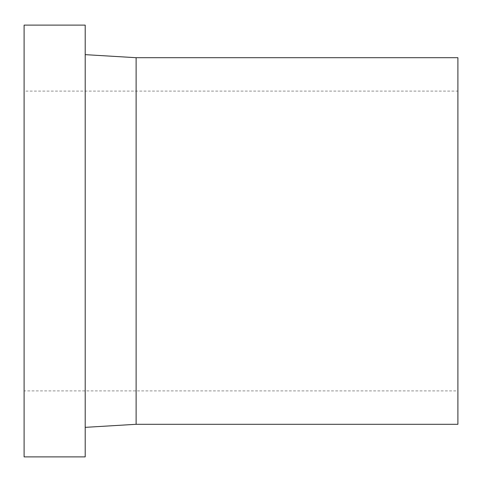 <?xml version="1.0" encoding="UTF-8"?>
<svg xmlns="http://www.w3.org/2000/svg" width="482" height="482" viewBox="0 0 482 482"><rect width="100%" height="100%" fill="white"/><g stroke="black" fill="none" stroke-linecap="round" stroke-linejoin="round"><path stroke-width="0.36" stroke-dasharray="2.41 1.81" d="M85.2 25.118L85.2 456.882M24.1 25.118L24.1 456.882M136.117 57.701L136.117 424.299M85.2 54.647L85.2 427.353L85.2 54.647M457.9 57.701L457.9 424.299M24.1 390.896L24.1 91.104L24.1 390.896L457.9 390.896L457.9 91.104L24.1 91.104M457.9 91.104L457.9 390.896"/><path stroke-width="0.72" d="M85.2 25.118L24.1 25.118L24.1 456.882L85.2 456.882L85.2 25.118M85.2 427.353L136.117 424.299L457.9 424.299L457.9 57.701L136.117 57.701L85.2 54.647M136.117 424.299L136.117 57.701"/></g></svg>
